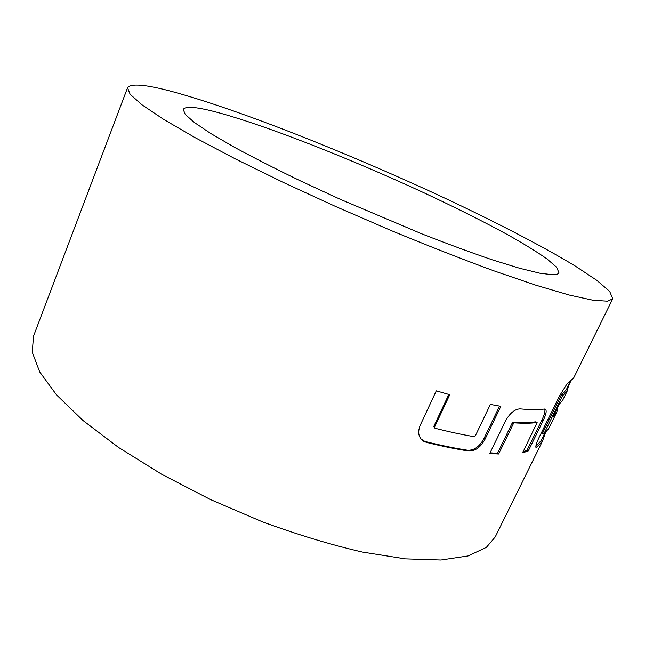 <?xml version="1.0" encoding="UTF-8"?>
<svg xmlns="http://www.w3.org/2000/svg" width="645" height="645" viewBox="0 0 645 645"><rect width="100%" height="100%" fill="white"/><g stroke="black" fill="none" stroke-linecap="round" stroke-linejoin="round"><path stroke-width="0.97" d="M544.791 433.359L541.332 440.374L535.858 446.469M556.579 409.567L557.425 409.97L556.482 412.808L548.669 428.635L543.751 434.133L542.501 433.464L542.719 432.755L561.126 395.393L566.229 389.886L570.365 381.485M214.188 111.553C262.475 124.066 348.195 157.759 422.87 192.299C455.168 207.351 483.815 221.703 508.816 235.369C524.224 244.068 536.874 251.873 546.775 258.758L556.651 267.256L558.941 272.787C558.352 274.061 556.321 274.722 552.862 274.762L539.897 273.222L519.717 268.296L492.659 259.951C471.463 252.735 447.856 244.044 421.838 233.869L340.205 199.289L300.715 181.027C275.85 168.998 253.808 157.775 234.587 147.366L210.85 133.563L194.363 122.502L185.252 114.439L183.245 109.432C185.309 106.086 195.62 106.796 214.188 111.553M544.444 409.043C537.97 409.817 529.819 409.752 519.991 408.865C514.694 409.14 509.84 413.203 505.43 421.056L489.74 453.5L498.658 453.999L513.356 423.733L514.363 422.846C523.377 423.451 530.964 423.346 537.124 422.523L522.748 452.548L528.126 451.25L543.179 420.629C546.476 413.663 547.041 409.801 544.872 409.043L544.444 409.043M490.369 404.423L475.325 435.843L474.14 436.665C462.272 434.657 449.226 431.852 434.996 428.248L434.577 427.046L449.759 394.708L436.27 390.854L420.161 425.402C417.444 432.448 418.573 437.713 423.547 441.188L426.401 442.357C441.914 446.195 456.055 449.089 468.826 451.04C475.292 451.137 480.678 447.235 484.967 439.318L500.843 406.326L490.369 404.423M607.679 301.183L593.263 300.296L569.245 295.031L535.729 285.155L493.578 270.731C461.691 259 427.514 245.592 391.031 230.507L336.214 206.771L283.34 182.446L235.441 158.952L194.967 137.587L163.548 119.325L141.94 104.796L130.129 94.291L127.541 87.801C130.798 83.124 146.101 84.503 173.457 91.929C239.263 109.932 346.099 152.373 439.172 195.508C492.296 220.308 540.994 245.294 575.292 266.071L596.601 280.18L609.686 291.395L612.75 298.78L607.679 301.183M545.396 432.843L542.534 441.059L495.223 536.938L486.394 547.339L468.085 555.934L440.93 559.997L405.318 558.844L362.329 552.031C330.554 544.678 297.184 534.584 262.241 521.74L210.544 499.569L161.742 474.301L118.543 447.437L83.052 420.532L56.599 394.99L39.716 371.947L32.25 352.186L33.516 336.182L127.541 87.801M612.75 298.78L573.719 377.865L566.665 384.42L559.529 395.949L539.172 437.286C536.882 442.115 535.769 445.348 535.85 446.969L536.688 447.412L535.85 446.961M543.751 434.133L562.392 396.046L567.463 390.556L568.398 385.976L570.744 381.235M556.482 412.808L552.862 417.105L559.191 404.27L562.682 400.231L567.463 390.556M542.534 441.059L536.688 447.412M562.392 396.046L561.126 395.393M543.969 433.424L542.719 432.755M543.662 437.818L542.792 437.399M563.012 395.071L561.739 394.418M490.055 452.838L497.553 453.233L498.658 453.999M497.553 453.233L512.227 422.991L513.356 423.733M512.227 422.991L513.235 422.104L514.363 422.846M513.235 422.104C522.208 422.717 529.763 422.62 535.898 421.814L537.124 422.523M523.28 451.468L526.9 450.541L528.126 451.25M526.9 450.541L541.937 419.927L543.179 420.629M541.937 419.927C544.533 414.453 545.444 410.817 544.654 409.027M434.577 427.046L433.843 426.329L434.254 427.53L434.996 428.248M433.843 426.329L448.807 394.442M421.04 439.027L426.401 442.357M425.684 441.623C441.099 445.445 455.16 448.331 467.867 450.275L468.826 451.04M467.867 450.275C474.365 450.331 479.719 446.421 483.944 438.56L484.967 439.318M483.944 438.56L499.553 406.108M536.366 447.566L535.922 447.324M422.862 440.471L423.547 441.188"/></g></svg>
